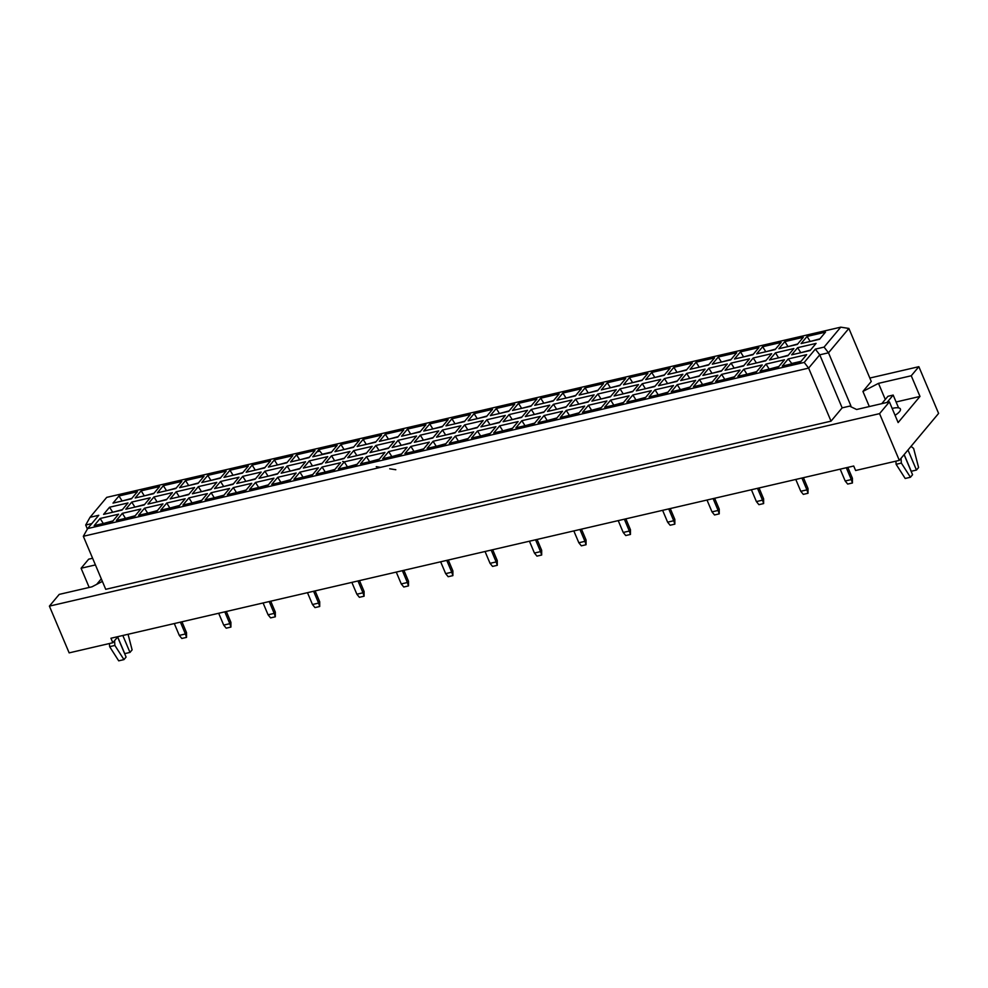 <?xml version="1.0" encoding="UTF-8"?>
<svg xmlns="http://www.w3.org/2000/svg" width="988" height="988" viewBox="0 0 988 988"><rect width="100%" height="100%" fill="white"/><g stroke="black" fill="none" stroke-linecap="round" stroke-linejoin="round"><path stroke-width="1.48" d="M102.382 581.401L91.995 586.798L59.218 594.393L49.4 606.126L69.148 652.87L112.842 642.731L117.955 636.618M89.192 587.44L81.09 568.248L88.685 559.171L92.6 558.269M95.416 564.926L81.09 568.248M112.842 642.731L110.94 638.248L853.718 466.015L855.62 470.51L899.315 460.371L879.567 413.639L889.398 401.894L898.129 422.568L919.989 396.435L911.257 375.761L878.493 383.356L862.932 391.433L871.268 381.467L848.877 328.436L828.487 352.802L819.756 354.828L808.629 368.116L83.325 536.286L87.648 528.568L804.22 362.423L815.335 349.135L824.078 347.109L840.751 327.164L106.704 497.372L90.032 517.304L98.763 515.279L87.648 528.568M911.257 375.761L918.852 366.684L869.835 378.046M899.315 460.371L938.6 413.416L918.852 366.684M49.4 606.126L879.567 413.639M895.054 415.306A14.314 4.273 -22.9 0 0 900.401 408.995A14.314 4.273 -22.9 0 0 892.399 408.365M83.325 536.286L105.728 589.317L831.032 421.147L842.147 407.859L850.89 405.833L850.335 406.488L856.621 409.501L889.398 401.894M831.032 421.147L808.629 368.116L804.22 362.423M87.389 529.025L85.697 525.023L90.032 517.304M316.963 451.763L319.853 451.096M850.89 405.833L828.487 352.802L824.078 347.109M869.317 406.55L862.932 391.433M842.147 407.859L819.756 354.828L815.335 349.135M91.785 523.615L85.697 525.023M885.285 399.461L878.493 383.356M919.989 396.435L896.091 401.98M801.083 361.324L791.759 363.485L788.226 358.928L806.665 354.655L800.688 361.793L782.249 366.066L788.226 358.928M118.968 495.976L137.406 491.703L131.441 498.829L113.003 503.102L118.968 495.976L122.117 500.99M109.557 507.227L127.995 502.954L122.03 510.08L103.592 514.365L109.557 507.227L112.694 512.241M100.134 518.478L118.572 514.205L112.607 521.331L94.169 525.616L100.134 518.478L103.283 523.504M141.161 490.826L159.599 486.553L153.634 493.679L135.195 497.964L141.161 490.826L144.31 495.853M131.75 502.077L150.188 497.804L144.223 504.942L125.785 509.215L131.75 502.077L134.899 507.103M122.339 513.328L140.778 509.055L134.813 516.193L116.374 520.466L122.339 513.328L125.476 518.354M163.353 485.676L181.792 481.403L175.827 488.541L157.388 492.814L163.353 485.676L166.503 490.703M153.943 496.939L172.381 492.654L166.416 499.792L147.978 504.065L153.943 496.939L157.092 501.953M144.532 508.19L162.971 503.905L157.006 511.043L138.567 515.316L144.532 508.19L147.681 513.204M185.559 480.539L203.997 476.265L198.032 483.391L179.594 487.664L185.559 480.539L188.696 485.553M176.136 491.789L194.574 487.516L188.609 494.642L170.171 498.915L176.136 491.789L179.285 496.803M166.725 503.04L185.164 498.767L179.198 505.893L160.76 510.166L166.725 503.04L169.874 508.054M207.752 475.389L226.19 471.115L220.225 478.241L201.787 482.514L207.752 475.389L210.901 480.403M198.341 486.639L216.78 482.366L210.815 489.492L192.376 493.778L198.341 486.639L201.478 491.666M188.93 497.89L207.369 493.617L201.391 500.743L182.953 505.029L188.93 497.89L192.067 502.917M229.945 470.239L248.383 465.966L242.418 473.104L223.98 477.377L229.945 470.239L233.094 475.265M220.534 481.489L238.973 477.216L233.007 484.355L214.569 488.628L220.534 481.489L223.683 486.516M211.123 492.74L229.562 488.467L223.597 495.606L205.158 499.879L211.123 492.74L214.26 497.767M252.138 465.089L270.576 460.816L264.611 467.954L246.173 472.227L252.138 465.089L255.287 470.115M242.727 476.352L261.165 472.066L255.2 479.205L236.762 483.478L242.727 476.352L245.876 481.366M233.316 487.603L251.755 483.33L245.79 490.456L227.351 494.729L233.316 487.603L236.465 492.617M274.343 459.951L292.781 455.678L286.816 462.804L268.378 467.077L274.343 459.951L277.48 464.965M264.932 471.202L283.371 466.929L277.393 474.055L258.955 478.328L264.932 471.202L268.069 476.216M255.509 482.453L273.948 478.18L267.983 485.306L249.544 489.579L255.509 482.453L258.658 487.467M296.536 454.801L314.974 450.528L309.009 457.654L290.571 461.939L296.536 454.801L299.685 459.815M287.125 466.052L305.564 461.779L299.599 468.905L281.16 473.19L287.125 466.052L290.262 471.078M277.714 477.303L296.153 473.03L290.176 480.168L271.737 484.441L277.714 477.303L280.851 482.329M318.729 449.651L337.167 445.378L331.202 452.516L312.764 456.789L318.729 449.651L322.261 454.208L331.585 452.047M309.318 460.902L327.757 456.629L321.792 463.767L303.353 468.04L309.318 460.902L312.467 465.928M299.907 472.165L318.346 467.88L312.381 475.018L293.942 479.291L299.907 472.165L303.044 477.179M340.934 444.514L359.373 440.228L353.395 447.366L334.957 451.639L340.934 444.514L344.071 449.528M331.511 455.764L349.95 451.479L343.985 458.617L325.546 462.89L331.511 455.764L334.66 460.779M322.1 467.015L340.539 462.742L334.574 469.868L316.135 474.141L322.1 467.015L325.25 472.029M363.127 439.364L381.566 435.091L375.601 442.216L357.162 446.49L363.127 439.364L366.264 444.378M353.716 450.614L372.155 446.341L366.178 453.467L347.739 457.74L353.716 450.614L356.853 455.629M344.293 461.865L362.732 457.592L356.767 464.718L338.328 469.004L344.293 461.865L347.443 466.879M385.32 434.214L403.759 429.941L397.794 437.067L379.355 441.352L385.32 434.214L388.469 439.24M375.909 445.465L394.348 441.191L388.383 448.33L369.944 452.603L375.909 445.465L379.046 450.491M366.499 456.715L384.937 452.442L378.96 459.581L360.521 463.854L366.499 456.715L369.636 461.742M407.513 429.064L425.952 424.791L419.986 431.929L401.548 436.202L407.513 429.064L410.662 434.09M398.102 440.315L416.541 436.041L410.576 443.18L392.137 447.453L398.102 440.315L401.252 445.341M388.692 451.578L407.13 447.292L401.165 454.431L382.726 458.704L388.692 451.578L391.828 456.592M429.718 423.926L448.157 419.641L442.179 426.779L423.741 431.052L429.718 423.926L432.855 428.94M420.295 435.177L438.734 430.904L432.769 438.03L414.33 442.303L420.295 435.177L423.444 440.191M410.885 446.428L429.323 442.155L423.358 449.281L404.919 453.554L410.885 446.428L414.034 451.442M451.911 418.776L470.35 414.503L464.385 421.629L445.946 425.902L451.911 418.776L455.048 423.79M442.501 430.027L460.939 425.754L454.962 432.88L436.523 437.165L442.501 430.027L445.637 435.041M433.077 441.278L451.516 437.005L445.551 444.131L427.112 448.416L433.077 441.278L436.227 446.304M474.104 413.626L492.543 409.353L486.578 416.491L468.139 420.764L474.104 413.626L477.253 418.653M464.693 424.877L483.132 420.604L477.167 427.742L458.728 432.015L464.693 424.877L467.843 429.904M455.283 436.128L473.721 431.855L467.756 438.993L449.318 443.266L455.283 436.128L458.42 441.154M496.297 408.476L514.736 404.203L508.771 411.341L490.332 415.615L496.297 408.476L499.446 413.503M486.886 419.739L505.325 415.454L499.36 422.592L480.921 426.865L486.886 419.739L490.036 424.754M477.476 430.99L495.914 426.705L489.949 433.843L471.511 438.116L477.476 430.99L480.625 436.004M518.502 403.339L536.941 399.066L530.976 406.192L512.537 410.465L518.502 403.339L521.639 408.353M509.079 414.59L527.518 410.316L521.553 417.442L503.114 421.715L509.079 414.59L512.229 419.604M499.669 425.84L518.107 421.567L512.142 428.693L493.704 432.966L499.669 425.84L502.818 430.854M540.695 398.189L559.134 393.916L553.169 401.042L534.73 405.315L540.695 398.189L543.845 403.203M531.285 409.44L549.723 405.166L543.758 412.292L525.32 416.578L531.285 409.44L534.422 414.466M521.862 420.69L540.3 416.417L534.335 423.556L515.897 427.829L521.862 420.69L525.011 425.717M562.888 393.039L581.327 388.766L575.362 395.904L556.923 400.177L562.888 393.039L566.038 398.065M553.478 404.29L571.916 400.017L565.951 407.155L547.513 411.428L553.478 404.29L556.627 409.316M544.067 415.54L562.505 411.267L556.54 418.406L538.102 422.679L544.067 415.54L547.204 420.567M585.081 387.901L603.52 383.616L597.555 390.754L579.116 395.027L585.081 387.901L588.231 392.915M575.671 399.152L594.109 394.867L588.144 402.005L569.706 406.278L575.671 399.152L578.82 404.166M566.26 410.403L584.698 406.13L578.733 413.256L560.295 417.529L566.26 410.403L569.409 415.417M607.287 382.751L625.725 378.478L619.76 385.604L601.322 389.877L607.287 382.751L610.423 387.765M597.864 394.002L616.302 389.729L610.337 396.855L591.898 401.128L597.864 394.002L601.013 399.016M588.453 405.253L606.891 400.98L600.926 408.106L582.488 412.391L588.453 405.253L591.602 410.267M629.48 377.601L647.918 373.328L641.953 380.454L623.514 384.74L629.48 377.601L632.629 382.628M620.069 388.852L638.507 384.579L632.542 391.705L614.104 395.99L620.069 388.852L623.206 393.879M610.658 400.103L629.097 395.83L623.119 402.968L604.681 407.241L610.658 400.103L613.795 405.129M651.672 372.451L670.111 368.178L664.146 375.317L645.707 379.59L651.672 372.451L654.822 377.478M642.262 383.702L660.7 379.429L654.735 386.567L636.297 390.84L642.262 383.702L645.411 388.729M632.851 394.965L651.29 390.68L645.325 397.818L626.886 402.091L632.851 394.965L635.988 399.979M673.865 367.314L692.304 363.028L686.339 370.167L667.9 374.44L673.865 367.314L677.015 372.328M664.455 378.565L682.893 374.291L676.928 381.417L658.49 385.691L664.455 378.565L667.604 383.579M655.044 389.815L673.483 385.542L667.518 392.668L649.079 396.941L655.044 389.815L658.193 394.829M696.071 362.164L714.509 357.891L708.544 365.017L690.106 369.29L696.071 362.164L699.208 367.178M686.66 373.415L705.099 369.142L699.121 376.267L680.683 380.541L686.66 373.415L689.797 378.429M677.237 384.665L695.675 380.392L689.71 387.518L671.272 391.804L677.237 384.665L680.386 389.692M718.264 357.014L736.702 352.741L730.737 359.867L712.299 364.152L718.264 357.014L721.413 362.04M708.853 368.265L727.292 363.992L721.326 371.13L702.888 375.403L708.853 368.265L711.99 373.291M699.442 379.516L717.881 375.242L711.903 382.381L693.465 386.654L699.442 379.516L702.579 384.542M740.457 351.864L758.895 347.591L752.93 354.729L734.492 359.002L740.457 351.864L743.606 356.89M731.046 363.127L749.484 358.842L743.519 365.98L725.081 370.253L731.046 363.127L734.195 368.141M721.635 374.378L740.074 370.092L734.109 377.231L715.67 381.504L721.635 374.378L724.772 379.392M762.662 346.726L781.1 342.441L775.123 349.579L756.685 353.852L762.662 346.726L765.799 351.74M753.239 357.977L771.677 353.704L765.712 360.83L747.274 365.103L753.239 357.977L756.388 362.991M743.828 369.228L762.267 364.955L756.302 372.081L737.863 376.354L743.828 369.228L746.977 374.242M784.855 341.576L803.293 337.303L797.328 344.429L778.89 348.702L784.855 341.576L787.992 346.59M775.444 352.827L793.883 348.554L787.905 355.68L769.467 359.965L775.444 352.827L778.581 357.841M766.021 364.078L784.46 359.805L778.495 366.931L760.056 371.216L766.021 364.078L769.17 369.104M807.048 336.426L825.486 332.153L819.521 339.292L801.083 343.565L807.048 336.426L810.197 341.453M797.637 347.677L816.076 343.404L810.111 350.542L791.672 354.816L797.637 347.677L800.774 352.704M801.305 352.58L810.493 350.073M810.728 341.329L819.904 338.822M769.701 368.981L778.89 366.474M779.112 357.73L788.301 355.223M788.523 346.467L797.711 343.972M747.508 374.119L756.685 371.624M756.919 362.868L766.108 360.373M766.33 351.617L775.518 349.122M725.303 379.269L734.492 376.761M734.726 368.018L743.902 365.511M744.137 356.767L753.325 354.26M703.11 384.418L712.299 381.911M712.521 373.168L721.709 370.661M721.944 361.917L731.12 359.41M680.917 389.568L690.106 387.061M690.328 378.305L699.516 375.811M699.739 367.054L708.927 364.56M658.724 394.706L667.9 392.211M668.135 383.455L677.311 380.96M677.546 372.204L686.734 369.697M636.519 399.856L645.707 397.349M645.942 388.605L655.118 386.098M655.353 377.354L664.529 374.847M614.326 405.006L623.514 402.499M623.737 393.755L632.925 391.248M633.16 382.504L642.336 379.997M592.133 410.144L601.309 407.649M601.544 398.893L610.732 396.398M610.955 387.642L620.143 385.147M569.94 415.293L579.116 412.799M579.351 404.043L588.527 401.536M588.762 392.792L597.95 390.285M547.735 420.443L556.923 417.936M557.158 409.193L566.334 406.686M566.569 397.942L575.745 395.435M525.542 425.593L534.73 423.086M534.953 414.343L544.141 411.835M544.376 403.079L553.552 400.585M503.349 430.731L512.525 428.236M512.76 419.48L521.948 416.985M522.17 408.229L531.359 405.735M481.156 435.881L490.332 433.374M490.567 424.63L499.743 422.123M499.977 413.379L509.166 410.872M458.951 441.031L468.139 438.524M468.361 429.78L477.55 427.273M477.784 418.529L486.961 416.022M436.758 446.181L445.946 443.674M446.168 434.918L455.357 432.423M455.579 423.667L464.768 421.172M414.565 451.318L423.741 448.824M423.976 440.068L433.164 437.573M433.386 428.817L442.575 426.31M392.36 456.468L401.548 453.961M401.783 445.218L410.959 442.71M411.193 433.967L420.382 431.46M370.167 461.618L379.355 459.111M379.577 450.367L388.766 447.86M389 439.117L398.176 436.61M347.974 466.768L357.162 464.261M357.384 455.505L366.573 453.01M366.795 444.254L375.983 441.76M325.781 471.906L334.957 469.411M335.191 460.655L344.38 458.16M344.602 449.404L353.79 446.897M303.575 477.056L312.764 474.549M312.998 465.805L322.174 463.298M281.382 482.206L290.571 479.699M290.793 470.955L299.982 468.448M300.216 459.704L309.392 457.197M259.189 487.343L268.378 484.849M268.6 476.093L277.789 473.598M278.011 464.842L287.199 462.347M236.997 492.493L246.173 489.999M246.407 481.242L255.583 478.735M255.818 469.992L265.006 467.485M214.791 497.643L223.98 495.136M224.214 486.392L233.39 483.885M233.625 475.142L242.801 472.635M192.598 502.793L201.787 500.286M202.009 491.542L211.197 489.035M211.432 480.279L220.608 477.784M170.405 507.931L179.581 505.436M179.816 496.68L189.004 494.185M189.227 485.429L198.415 482.934M148.212 513.081L157.388 510.574M157.623 501.83L166.799 499.323M167.034 490.579L176.222 488.072M126.007 518.231L135.195 515.724M135.43 506.98L144.606 504.473M144.841 495.729L154.017 493.222M103.814 523.381L113.003 520.874M113.225 512.117L122.413 509.623M122.636 500.867L131.824 498.372M395.818 469.732L389.729 468.781M380.652 467.373L376.28 466.682M343.639 461.606L342.651 461.445M840.751 327.164L848.877 328.436M840.183 469.152L845.185 480.995L851.298 479.575L846.296 467.732M852.422 482.984L851.298 479.575L852.409 478.241L852.422 482.984L847.692 484.071L845.185 480.995M852.409 478.241L847.828 467.386M795.785 479.452L800.786 491.283L806.912 489.875L801.91 478.031M808.023 493.271L806.912 489.875L808.023 488.541L808.023 493.271L803.306 494.371L800.786 491.283M808.023 488.541L803.429 477.673M751.399 489.739L756.4 501.583L762.514 500.163L757.512 488.319M763.638 503.571L762.514 500.163L763.625 498.829L763.638 503.571L758.908 504.658L756.4 501.583M763.625 498.829L759.043 487.973M707 500.027L712.002 511.87L718.128 510.45L713.126 498.619M719.239 513.859L718.128 510.45L719.239 509.129L719.239 513.859L714.522 514.958L712.002 511.87M719.239 509.129L714.645 498.261M662.615 510.327L667.616 522.17L673.73 520.75L668.728 508.906M674.841 524.146L673.73 520.75L674.841 519.416L674.841 524.146L670.123 525.246L667.616 522.17M674.841 519.416L670.247 508.548M881.778 403.66L887.94 396.299L893.177 395.077L887.014 402.449M898.586 407.883L893.177 395.077M911.047 446.354L913.628 448.429L918.593 467.509L916.456 470.053L911.22 471.276L904.168 454.579M907.984 450.009L916.456 470.053M895.906 461.161L896.116 464.298L905.193 478.476L910.442 477.253L912.566 474.709L904.094 454.653M896.116 464.298L901.352 463.088L910.442 477.253M901.044 458.309L901.352 463.088M101.295 578.845L96.688 584.353M117.683 636.939L124.735 653.636L129.984 652.413L132.108 649.869L128.057 634.271M122.821 635.482L129.984 652.413M109.421 643.521L109.631 646.658L118.708 660.836L123.957 659.614L126.081 657.069L117.621 637.025M109.631 646.658L114.88 645.448L123.957 659.614M114.559 640.681L114.88 645.448M618.216 520.614L623.218 532.458L629.344 531.038L624.342 519.206M630.455 534.446L629.344 531.038L630.455 529.716L630.455 534.446L625.737 535.545L623.218 532.458M630.455 529.716L625.861 518.848M573.83 530.914L578.832 542.758L584.945 541.338L579.944 529.494M586.057 544.734L584.945 541.338L586.057 540.004L586.057 544.734L581.339 545.833L578.832 542.758M586.057 540.004L581.463 529.136M529.432 541.202L534.434 553.045L540.56 551.625L535.545 539.781M541.671 555.034L540.56 551.625L541.671 550.304L541.671 555.034L536.953 556.121L534.434 553.045M541.671 550.304L537.077 539.436M485.046 551.502L490.048 563.345L496.161 561.925L491.16 550.081M497.273 565.321L496.161 561.925L497.273 560.591L497.273 565.321L492.555 566.42L490.048 563.345M497.273 560.591L492.679 549.723M440.648 561.789L445.65 573.633L451.763 572.213L446.761 560.369M452.887 575.621L451.763 572.213L452.875 570.891L452.887 575.621L448.169 576.708L445.65 573.633M452.875 570.891L448.293 560.023M396.262 572.089L401.264 583.933L407.377 582.512L402.375 570.669M408.489 585.909L407.377 582.512L408.489 581.179L408.489 585.909L403.771 587.008L401.264 583.933M408.489 581.179L403.894 570.311M351.864 582.377L356.866 594.22L362.979 592.8L357.977 580.956M364.103 596.209L362.979 592.8L364.09 591.479L364.103 596.209L359.385 597.295L356.866 594.22M364.09 591.479L359.509 580.611M307.478 592.677L312.48 604.52L318.593 603.1L313.591 591.256M319.704 606.496L318.593 603.1L319.704 601.766L319.704 606.496L314.987 607.595L312.48 604.52M319.704 601.766L315.11 590.898M263.08 602.964L268.081 614.808L274.195 613.387L269.193 601.544M275.319 616.796L274.195 613.387L275.306 612.066L275.319 616.796L270.601 617.883L268.081 614.808M275.306 612.066L270.724 601.198M218.681 613.264L223.696 625.095L229.809 623.687L224.807 611.844M230.92 627.084L229.809 623.687L230.92 622.354L230.92 627.084L226.203 628.183L223.696 625.095M230.92 622.354L226.326 611.486M174.296 623.552L179.297 635.395L185.411 633.975L180.409 622.131M186.534 637.384L185.411 633.975L186.522 632.641L186.534 637.384L181.817 638.47L179.297 635.395M186.522 632.641L181.94 621.785"/></g></svg>
